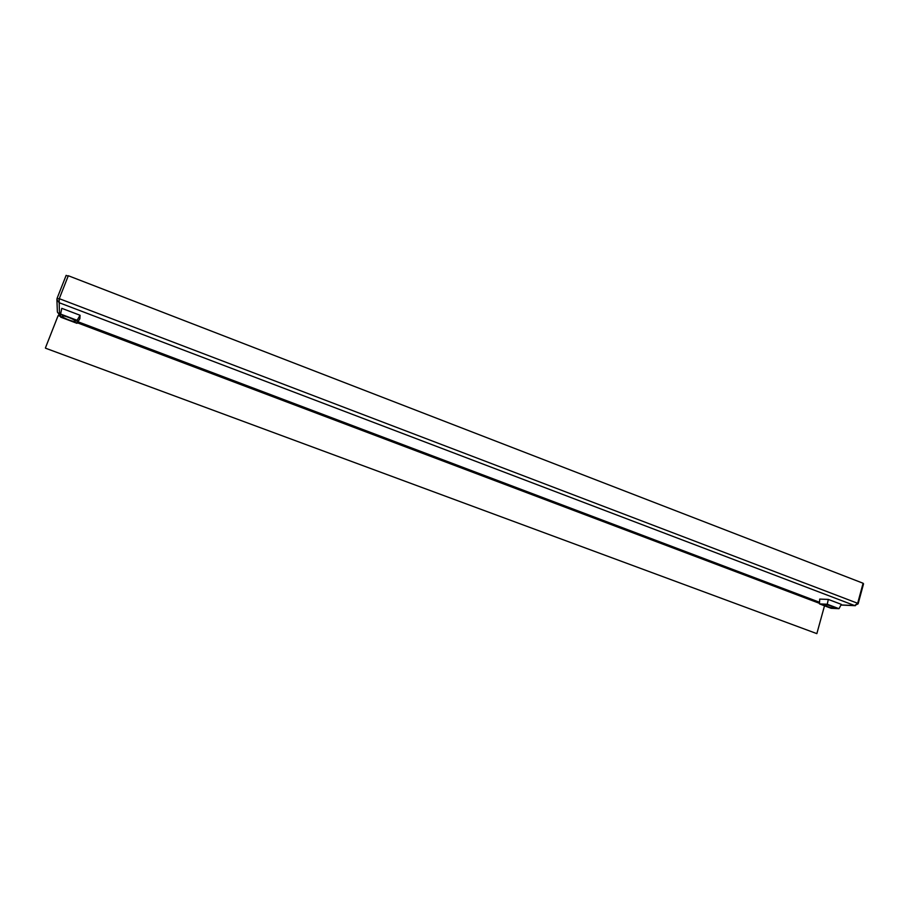 <?xml version="1.0" encoding="UTF-8"?>
<svg xmlns="http://www.w3.org/2000/svg" width="909" height="909" viewBox="0 0 909 909"><rect width="100%" height="100%" fill="white"/><g stroke="black" fill="none" stroke-linecap="round" stroke-linejoin="round"><path stroke-width="1.36" d="M60.687 316.502L58.153 315.537L60.653 315.196M45.484 348.181L816.85 633.63L45.484 348.181M59.21 299.072L57.108 298.277L66.141 275.37L68.141 276.143M59.267 298.675L68.311 275.734L863.096 583.248L857.664 603.281L59.267 298.675L59.176 302.72L56.903 299.584L57.108 298.277M857.505 603.587L858.13 603.826L863.55 583.817L862.993 583.601M58.153 315.537L45.45 347.84M824.508 605.792L816.85 633.63M858.13 603.826L854.63 605.553L857.664 603.281M56.903 299.584L57.381 312.082L59.539 314.775L59.176 302.72L854.63 605.553L841.018 604.939M824.406 604.474C829.292 605.201 832.814 606.326 834.985 607.837L834.007 608.098C828.531 607.212 825.031 606.042 823.497 604.599L824.406 604.474M827.258 604.246L839.007 608.689L841.325 604.371L828.304 599.417L819.702 599.088L819.486 603.894L827.258 604.246L828.304 599.417M839.007 608.689L831.144 608.303L819.486 603.894M62.142 316.196L62.232 316.014C63.266 314.934 75.617 319.786 75.583 321.218L75.583 321.275C75.811 322.956 61.914 317.707 62.142 316.196M80.049 315.264L61.778 308.333L60.619 314.071L77.117 320.32L80.049 315.264L79.878 318.661L76.992 323.32L60.698 317.161L60.619 314.071M77.117 320.32L76.992 323.32M77.969 321.752L819.554 602.269M819.509 603.349L77.322 322.786M58.437 315.343L59.028 314.594M855.358 605.689L840.961 605.042"/></g></svg>
